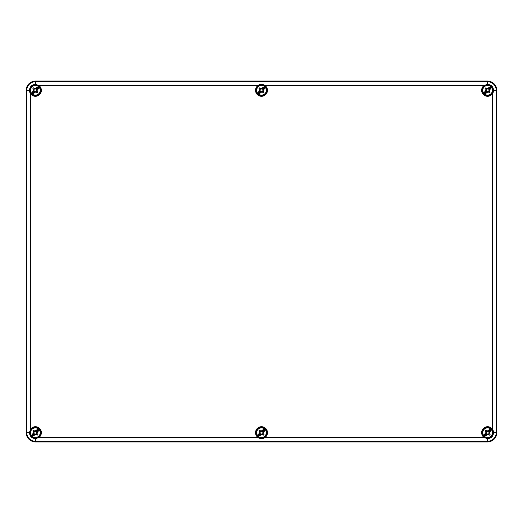 <?xml version="1.0" encoding="UTF-8"?>
<svg xmlns="http://www.w3.org/2000/svg" width="523" height="523" viewBox="0 0 523 523"><rect width="100%" height="100%" fill="white"/><g stroke="black" fill="none" stroke-linecap="round" stroke-linejoin="round"><path stroke-width="0.78" d="M488.286 431.253L487.096 431.272A8.446 0.445 -157.5 0 0 486.926 431.207A8.473 0.445 -135 0 0 485.854 430.161L486.795 431.325A1.569 1.569 0 0 0 486.24 431.88L485.076 430.939A8.473 0.445 45 0 0 486.122 432.018A8.44 0.445 70 0 0 486.181 432.188A7.466 4.544 135 0 0 483.997 435.829L483.991 435.868A4.812 4.812 0 0 1 484.187 429.272A4.812 4.812 0 0 1 490.783 429.076L491.189 429.527L489.646 431.07L489.129 430.409L488.39 431.325A1.569 1.569 0 0 1 488.946 431.88L488.946 433.475A1.569 1.569 0 0 1 488.39 434.031L486.828 433.998L484.442 436.274L483.991 435.868M485.854 430.161A3.06 3.06 0 0 0 485.076 430.939M491.195 429.488A4.812 4.812 0 0 1 490.999 436.084A4.812 4.812 0 0 1 484.403 436.28M486.057 434.946L486.9 434.103L488.083 434.09A8.44 0.445 20 0 0 488.253 434.149A8.473 0.445 45 0 0 489.332 435.195A3.06 3.06 0 0 0 490.11 434.417A8.473 0.445 -135 0 0 489.064 433.338A8.44 0.445 -110 0 0 489.005 433.168A7.466 4.544 -45 0 0 491.189 429.527M488.083 434.09A7.466 4.544 135 0 1 484.442 436.274M487.096 431.272A7.466 4.544 -45 0 1 490.744 429.082L490.783 429.076M491.476 436.561A5.492 5.492 0 0 0 491.476 428.795A5.492 5.492 0 0 0 483.71 428.795A5.492 5.492 0 0 0 483.71 436.561A5.492 5.492 0 0 0 491.476 436.561A5.492 5.492 0 0 1 483.71 436.561A5.492 5.492 0 0 1 483.71 428.795A5.492 5.492 0 0 1 491.476 428.795A5.492 5.492 0 0 1 491.476 436.561M485.985 434.731L485.324 434.214L486.168 433.371L486.181 432.188M488.946 433.475L490.11 434.417M489.332 435.195L488.39 434.031M489.646 431.07L488.946 431.88M488.39 431.325L489.129 430.409M485.324 434.214L486.24 433.475A1.569 1.569 0 0 0 486.795 434.031M486.795 431.325L488.351 431.364M489.861 431.142L488.913 431.913M489.018 431.985L489.005 433.168M486.24 433.475L486.24 431.88M262.193 431.253L261.003 431.272A8.446 0.445 -157.5 0 0 260.833 431.207A8.473 0.445 -135 0 0 259.761 430.161L260.702 431.325A1.569 1.569 0 0 0 260.147 431.88L258.983 430.939A8.473 0.445 45 0 0 260.029 432.018A8.44 0.445 70 0 0 260.088 432.188A7.466 4.544 135 0 0 257.904 435.829L257.898 435.868A4.812 4.812 0 0 1 258.094 429.272A4.812 4.812 0 0 1 264.69 429.076L265.096 429.527L263.553 431.07L263.036 430.409L262.298 431.325A1.569 1.569 0 0 1 262.853 431.88L262.853 433.475A1.569 1.569 0 0 1 262.298 434.031L260.735 433.998L258.349 436.274L257.898 435.868M259.761 430.161A3.06 3.06 0 0 0 258.983 430.939M265.102 429.488A4.812 4.812 0 0 1 264.906 436.084A4.812 4.812 0 0 1 258.31 436.28M259.964 434.946L260.807 434.103L261.99 434.09A8.44 0.445 20 0 0 262.16 434.149A8.473 0.445 45 0 0 263.239 435.195A3.06 3.06 0 0 0 264.017 434.417A8.473 0.445 -135 0 0 262.971 433.338A8.44 0.445 -110 0 0 262.912 433.168A7.466 4.544 -45 0 0 265.096 429.527M261.99 434.09A7.466 4.544 135 0 1 258.349 436.274M261.003 431.272A7.466 4.544 -45 0 1 264.651 429.082L264.69 429.076M265.383 436.561A5.492 5.492 0 0 0 265.383 428.795A5.492 5.492 0 0 0 257.617 428.795A5.492 5.492 0 0 0 257.617 436.561A5.492 5.492 0 0 0 265.383 436.561A5.492 5.492 0 0 1 257.617 436.561A5.492 5.492 0 0 1 257.617 428.795A5.492 5.492 0 0 1 265.383 428.795A5.492 5.492 0 0 1 265.383 436.561M259.892 434.731L259.231 434.214L260.075 433.371L260.088 432.188M262.853 433.475L264.017 434.417M263.239 435.195L262.298 434.031M263.553 431.07L262.853 431.88M262.298 431.325L263.036 430.409M259.231 434.214L260.147 433.475A1.569 1.569 0 0 0 260.702 434.031M260.702 431.325L262.258 431.364M263.769 431.142L262.821 431.913M262.925 431.985L262.912 433.168M260.147 433.475L260.147 431.88M36.1 431.253L34.91 431.272A8.446 0.445 -157.5 0 0 34.74 431.207A8.473 0.445 -135 0 0 33.668 430.161L34.61 431.325A1.569 1.569 0 0 0 34.054 431.88L32.89 430.939A8.473 0.445 45 0 0 33.936 432.018A8.44 0.445 70 0 0 33.995 432.188A7.466 4.544 135 0 0 31.811 435.829L31.805 435.868A4.812 4.812 0 0 1 32.001 429.272A4.812 4.812 0 0 1 38.597 429.076L39.003 429.527L37.46 431.07L36.943 430.409L36.205 431.325A1.569 1.569 0 0 1 36.76 431.88L36.76 433.475A1.569 1.569 0 0 1 36.205 434.031L34.642 433.998L32.256 436.274L31.805 435.868M33.668 430.161A3.06 3.06 0 0 0 32.89 430.939M39.009 429.488A4.812 4.812 0 0 1 38.813 436.084A4.812 4.812 0 0 1 32.217 436.28M33.871 434.946L34.714 434.103L35.897 434.09A8.44 0.445 20 0 0 36.067 434.149A8.473 0.445 45 0 0 37.146 435.195A3.06 3.06 0 0 0 37.924 434.417A8.473 0.445 -135 0 0 36.878 433.338A8.44 0.445 -110 0 0 36.819 433.168A7.466 4.544 -45 0 0 39.003 429.527M35.897 434.09A7.466 4.544 135 0 1 32.256 436.274M34.91 431.272A7.466 4.544 -45 0 1 38.558 429.082L38.597 429.076M39.29 436.561A5.492 5.492 0 0 0 39.29 428.795A5.492 5.492 0 0 0 31.524 428.795A5.492 5.492 0 0 0 31.524 436.561A5.492 5.492 0 0 0 39.29 436.561A5.492 5.492 0 0 1 31.524 436.561A5.492 5.492 0 0 1 31.524 428.795A5.492 5.492 0 0 1 39.29 428.795A5.492 5.492 0 0 1 39.29 436.561M33.799 434.731L33.139 434.214L33.982 433.371L33.995 432.188M36.76 433.475L37.924 434.417M37.146 435.195L36.205 434.031M37.46 431.07L36.76 431.88M36.205 431.325L36.943 430.409M33.139 434.214L34.054 433.475A1.569 1.569 0 0 0 34.61 434.031M34.61 431.325L36.165 431.364M37.676 431.142L36.728 431.913M36.832 431.985L36.819 433.168M34.054 433.475L34.054 431.88M36.1 88.897L34.91 88.917A8.446 0.445 -157.5 0 0 34.74 88.851A8.473 0.445 -135 0 0 33.668 87.805L34.61 88.969A1.569 1.569 0 0 0 34.054 89.525L32.89 88.583A8.473 0.445 45 0 0 33.936 89.662A8.44 0.445 70 0 0 33.995 89.832A7.466 4.544 135 0 0 31.811 93.473L31.805 93.512A4.812 4.812 0 0 1 32.001 86.916A4.812 4.812 0 0 1 38.597 86.72L39.003 87.171L37.46 88.714L36.943 88.054L36.205 88.969A1.569 1.569 0 0 1 36.76 89.525L36.76 91.12A1.569 1.569 0 0 1 36.205 91.675L34.642 91.643L32.256 93.918L31.805 93.512M33.668 87.805A3.06 3.06 0 0 0 32.89 88.583M39.009 87.132A4.812 4.812 0 0 1 38.813 93.728A4.812 4.812 0 0 1 32.217 93.924M33.871 92.591L34.714 91.747L35.897 91.734A8.44 0.445 20 0 0 36.067 91.793A8.473 0.445 45 0 0 37.146 92.839A3.06 3.06 0 0 0 37.924 92.061A8.473 0.445 -135 0 0 36.878 90.982A8.44 0.445 -110 0 0 36.819 90.812A7.466 4.544 -45 0 0 39.003 87.171M35.897 91.734A7.466 4.544 135 0 1 32.256 93.918M34.91 88.917A7.466 4.544 -45 0 1 38.558 86.726L38.597 86.72M39.29 94.205A5.492 5.492 0 0 0 39.29 86.439A5.492 5.492 0 0 0 31.524 86.439A5.492 5.492 0 0 0 31.524 94.205A5.492 5.492 0 0 0 39.29 94.205A5.492 5.492 0 0 1 31.524 94.205A5.492 5.492 0 0 1 31.524 86.439A5.492 5.492 0 0 1 39.29 86.439A5.492 5.492 0 0 1 39.29 94.205M33.799 92.375L33.139 91.858L33.982 91.015L33.995 89.832M36.76 91.12L37.924 92.061M37.146 92.839L36.205 91.675M37.46 88.714L36.76 89.525M36.205 88.969L36.943 88.054M33.139 91.858L34.054 91.12A1.569 1.569 0 0 0 34.61 91.675M34.61 88.969L36.165 89.008M37.676 88.786L36.728 89.557M36.832 89.629L36.819 90.812M34.054 91.12L34.054 89.525M262.193 88.897L261.003 88.917A8.446 0.445 -157.5 0 0 260.833 88.851A8.473 0.445 -135 0 0 259.761 87.805L260.702 88.969A1.569 1.569 0 0 0 260.147 89.525L258.983 88.583A8.473 0.445 45 0 0 260.029 89.662A8.44 0.445 70 0 0 260.088 89.832A7.466 4.544 135 0 0 257.904 93.473L257.898 93.512A4.812 4.812 0 0 1 258.094 86.916A4.812 4.812 0 0 1 264.69 86.72L265.096 87.171L263.553 88.714L263.036 88.054L262.298 88.969A1.569 1.569 0 0 1 262.853 89.525L262.853 91.12A1.569 1.569 0 0 1 262.298 91.675L260.735 91.643L258.349 93.918L257.898 93.512M259.761 87.805A3.06 3.06 0 0 0 258.983 88.583M265.102 87.132A4.812 4.812 0 0 1 264.906 93.728A4.812 4.812 0 0 1 258.31 93.924M259.964 92.591L260.807 91.747L261.99 91.734A8.44 0.445 20 0 0 262.16 91.793A8.473 0.445 45 0 0 263.239 92.839A3.06 3.06 0 0 0 264.017 92.061A8.473 0.445 -135 0 0 262.971 90.982A8.44 0.445 -110 0 0 262.912 90.812A7.466 4.544 -45 0 0 265.096 87.171M261.99 91.734A7.466 4.544 135 0 1 258.349 93.918M261.003 88.917A7.466 4.544 -45 0 1 264.651 86.726L264.69 86.72M265.383 94.205A5.492 5.492 0 0 0 265.383 86.439A5.492 5.492 0 0 0 257.617 86.439A5.492 5.492 0 0 0 257.617 94.205A5.492 5.492 0 0 0 265.383 94.205A5.492 5.492 0 0 1 257.617 94.205A5.492 5.492 0 0 1 257.617 86.439A5.492 5.492 0 0 1 265.383 86.439A5.492 5.492 0 0 1 265.383 94.205M259.892 92.375L259.231 91.858L260.075 91.015L260.088 89.832M262.853 91.12L264.017 92.061M263.239 92.839L262.298 91.675M263.553 88.714L262.853 89.525M262.298 88.969L263.036 88.054M259.231 91.858L260.147 91.12A1.569 1.569 0 0 0 260.702 91.675M260.702 88.969L262.258 89.008M263.769 88.786L262.821 89.557M262.925 89.629L262.912 90.812M260.147 91.12L260.147 89.525M488.286 88.897L487.096 88.917A8.446 0.445 -157.5 0 0 486.926 88.851A8.473 0.445 -135 0 0 485.854 87.805L486.795 88.969A1.569 1.569 0 0 0 486.24 89.525L485.076 88.583A8.473 0.445 45 0 0 486.122 89.662A8.44 0.445 70 0 0 486.181 89.832A7.466 4.544 135 0 0 483.997 93.473L483.991 93.512A4.812 4.812 0 0 1 484.187 86.916A4.812 4.812 0 0 1 490.783 86.72L491.189 87.171L489.646 88.714L489.129 88.054L488.39 88.969A1.569 1.569 0 0 1 488.946 89.525L488.946 91.12A1.569 1.569 0 0 1 488.39 91.675L486.828 91.643L484.442 93.918L483.991 93.512M485.854 87.805A3.06 3.06 0 0 0 485.076 88.583M491.195 87.132A4.812 4.812 0 0 1 490.999 93.728A4.812 4.812 0 0 1 484.403 93.924M486.057 92.591L486.9 91.747L488.083 91.734A8.44 0.445 20 0 0 488.253 91.793A8.473 0.445 45 0 0 489.332 92.839A3.06 3.06 0 0 0 490.11 92.061A8.473 0.445 -135 0 0 489.064 90.982A8.44 0.445 -110 0 0 489.005 90.812A7.466 4.544 -45 0 0 491.189 87.171M488.083 91.734A7.466 4.544 135 0 1 484.442 93.918M487.096 88.917A7.466 4.544 -45 0 1 490.744 86.726L490.783 86.72M491.476 94.205A5.492 5.492 0 0 0 491.476 86.439A5.492 5.492 0 0 0 483.71 86.439A5.492 5.492 0 0 0 483.71 94.205A5.492 5.492 0 0 0 491.476 94.205A5.492 5.492 0 0 1 483.71 94.205A5.492 5.492 0 0 1 483.71 86.439A5.492 5.492 0 0 1 491.476 86.439A5.492 5.492 0 0 1 491.476 94.205M485.985 92.375L485.324 91.858L486.168 91.015L486.181 89.832M488.946 91.12L490.11 92.061M489.332 92.839L488.39 91.675M489.646 88.714L488.946 89.525M488.39 88.969L489.129 88.054M485.324 91.858L486.24 91.12A1.569 1.569 0 0 0 486.795 91.675M486.795 88.969L488.351 89.008M489.861 88.786L488.913 89.557M489.018 89.629L489.005 90.812M486.24 91.12L486.24 89.525M26.993 436.417L26.15 432.521L26.15 90.479L26.751 90.479L26.751 432.521A8.813 8.813 0 0 0 35.564 441.334L487.436 441.334A8.813 8.813 0 0 0 496.249 432.521L496.249 90.479A8.813 8.813 0 0 0 487.436 81.666L35.564 81.666A8.813 8.813 0 0 0 26.751 90.479L29.445 90.479A5.962 5.962 0 0 0 30.445 93.624L29.445 90.322C29.798 86.615 31.838 84.628 35.564 84.36L39.035 85.589A5.962 5.962 0 0 1 38.225 95.578A5.962 5.962 0 0 1 30.674 93.95L30.785 93.284M28.464 438.705L29.517 439.732M31.668 441.092L35.564 441.935L487.436 441.935L491.332 441.092M493.62 439.621L494.647 438.568M496.007 436.417L496.85 432.521L496.85 90.479L496.007 86.583M494.536 84.295L493.483 83.268M491.332 81.908L487.436 81.065L487.436 84.36C491.162 84.628 493.202 86.615 493.555 90.322L492.555 93.624A5.962 5.962 0 0 0 493.281 92.113M26.993 86.583L26.15 90.479A9.414 9.414 0 0 1 35.564 81.065L487.436 81.065L35.564 81.065L31.668 81.908M29.38 83.379L28.353 84.432M40.003 87.315L40.304 87.008A6.198 6.198 0 0 0 38.689 85.373M32.06 95.258L32.4 94.918M490.6 94.918L490.94 95.258M484.311 85.373A6.198 6.198 0 0 0 482.696 87.008L482.997 87.315M32.4 428.082L32.06 427.742M38.689 437.627A6.198 6.198 0 0 0 40.304 435.992L40.003 435.685M482.997 435.685L482.696 435.992A6.198 6.198 0 0 0 484.311 437.627M490.94 427.742L490.6 428.082M256.107 89.302L255.623 89.302M267.377 89.302L266.893 89.302M266.893 433.698L267.377 433.698M255.623 433.698L256.107 433.698M38.369 85.7L38.709 85.36A5.962 5.962 0 0 0 38.356 85.138M36.309 84.432A5.962 5.962 0 0 0 35.564 84.36L35.564 81.065M266.861 89.145L267.345 89.145A5.962 5.962 0 0 1 258.342 95.382A5.962 5.962 0 0 1 257.872 85.589C260.245 83.968 262.664 83.968 265.128 85.589A5.962 5.962 0 0 0 264.135 84.974M486.691 438.568A5.962 5.962 0 0 0 487.436 438.64L483.965 437.411A5.962 5.962 0 0 1 484.775 427.422A5.962 5.962 0 0 1 492.326 429.05L492.215 429.716M484.631 437.3L484.291 437.64A5.962 5.962 0 0 0 484.644 437.862M493.555 432.678C493.202 436.385 491.162 438.372 487.436 438.64L487.436 441.935A9.414 9.414 0 0 0 496.85 432.521L493.555 432.521A5.962 5.962 0 0 0 492.555 429.376L493.555 432.678M262.239 438.594A5.962 5.962 0 0 0 265.128 437.411C262.755 439.032 260.336 439.032 257.872 437.411A5.962 5.962 0 0 0 258.865 438.026M256.139 433.855L255.655 433.855A5.962 5.962 0 0 0 257.872 437.411L39.035 437.411L35.564 438.64C31.838 438.372 29.798 436.385 29.445 432.678L30.674 429.05A5.962 5.962 0 0 1 41.369 432.678A5.962 5.962 0 0 1 39.035 437.411M260.173 438.49A5.962 5.962 0 0 0 261.533 438.64M255.655 433.855A5.962 5.962 0 0 1 262.088 426.742A5.962 5.962 0 0 1 265.128 437.411L483.965 437.411M492.215 93.284L492.326 93.95A5.962 5.962 0 0 1 481.631 90.322A5.962 5.962 0 0 1 483.965 85.589L487.436 84.36M493.307 92.035A5.962 5.962 0 0 0 493.555 90.479L496.85 90.479A9.414 9.414 0 0 0 487.436 81.065M30.785 429.716L30.445 429.376A5.962 5.962 0 0 0 30.242 429.703M29.51 431.808A5.962 5.962 0 0 0 29.445 432.521L26.15 432.521L26.15 90.479M267.345 89.145A5.962 5.962 0 0 0 265.128 85.589L483.965 85.589M482.971 87.361L482.631 87.021M40.029 435.639L40.369 435.979M32.106 427.716L32.446 428.056M38.709 437.64L38.369 437.3M484.291 85.36L484.631 85.7M490.894 95.284L490.554 94.944M490.554 428.056L490.894 427.716M482.631 435.979L482.971 435.639M32.446 94.944L32.106 95.284M40.369 87.021L40.029 87.361M267.345 433.855L266.861 433.855M266.861 431.501L267.345 431.501M255.655 431.501L256.139 431.501M256.139 91.499L255.655 91.499M267.345 91.499L266.861 91.499M262.827 84.51A5.962 5.962 0 0 0 261.467 84.36M260.761 84.406A5.962 5.962 0 0 0 257.872 85.589L39.035 85.589M255.655 89.145L256.139 89.145M496.85 90.479L496.85 432.521M487.436 441.935L35.564 441.935L35.564 438.64M26.15 432.521A9.414 9.414 0 0 0 35.564 441.935M490.744 429.082L489.201 430.625M485.54 434.286L483.997 435.829M264.651 429.082L263.108 430.625M259.447 434.286L257.904 435.829M38.558 429.082L37.015 430.625M33.354 434.286L31.811 435.829M38.558 86.726L37.015 88.269M33.354 91.93L31.811 93.473M264.651 86.726L263.108 88.269M259.447 91.93L257.904 93.473M490.744 86.726L489.201 88.269M485.54 91.93L483.997 93.473M30.674 93.95L30.674 429.05M492.326 429.05L492.326 93.95"/></g></svg>
